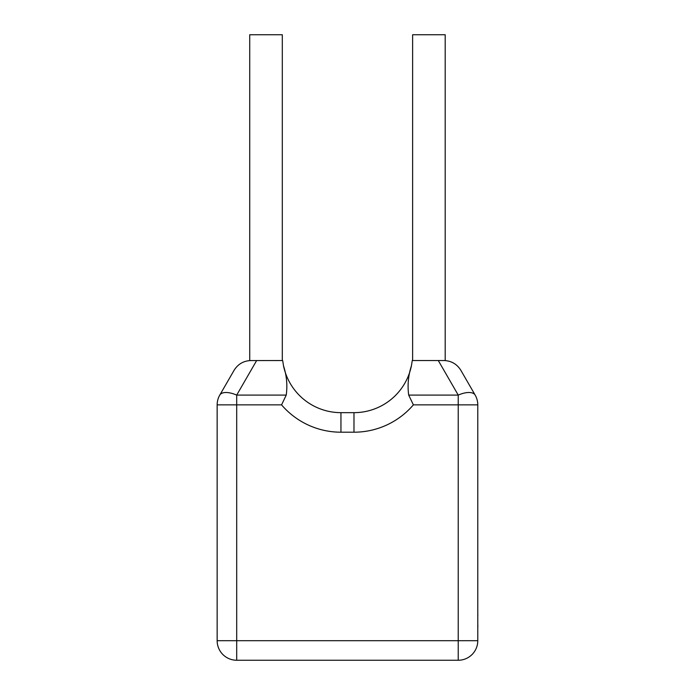 <?xml version="1.0" encoding="UTF-8"?>
<svg xmlns="http://www.w3.org/2000/svg" width="695" height="695" viewBox="0 0 695 695"><rect width="100%" height="100%" fill="white"/><g stroke="black" fill="none" stroke-linecap="round" stroke-linejoin="round"><path stroke-width="1.04" d="M445.2 360.575L443.923 360.531L445.2 360.575L445.2 34.75L412.621 34.75L412.621 360.531M282.309 360.531L282.309 34.75L249.731 34.75L249.731 360.575L282.674 360.531L283.499 365.77A58.641 58.641 0 0 0 340.95 412.656L353.981 412.656A58.641 58.641 0 0 0 411.431 365.77L412.257 360.531L443.923 360.531C451.298 360.792 456.936 364.05 460.855 370.305L475.163 395.09A19.547 8.74 150 0 0 458.231 395.09L438.284 360.531M286.236 395.09C287.574 385.282 286.661 375.509 283.499 365.77A58.641 58.641 0 0 0 340.95 412.656L340.95 432.203A78.188 78.188 0 0 1 281.553 404.864L286.236 395.09L236.7 395.09A19.547 8.74 30 0 0 219.776 395.09L234.085 370.305C237.994 364.05 243.641 360.792 251.008 360.531M477.778 404.864L477.778 640.703L458.231 640.703L458.231 404.864L413.377 404.864L408.695 395.09L458.231 395.09L458.231 404.864L477.778 404.864A19.547 19.547 0 0 0 475.163 395.09A19.547 19.547 0 0 1 477.778 404.864M217.153 640.703L217.153 404.864A19.547 19.547 0 0 1 219.776 395.09A19.547 19.547 0 0 0 217.153 404.864L236.7 404.864L236.7 640.703L458.231 640.703L458.231 660.25L236.7 660.25L236.7 640.703L217.153 640.703A19.547 19.547 0 0 0 236.7 660.25A19.547 19.547 0 0 1 217.153 640.703M413.377 404.864A78.188 78.188 0 0 1 353.981 432.203L353.981 412.656A58.641 58.641 0 0 0 411.431 365.77A58.641 58.641 0 0 1 353.981 412.656A58.641 58.641 0 0 0 411.431 365.77C408.269 375.543 407.357 385.317 408.695 395.09M458.231 660.25A19.547 19.547 0 0 0 477.778 640.703A19.547 19.547 0 0 1 458.231 660.25M477.778 593.035L477.778 614.684M477.847 614.684L477.847 615.301M477.847 625.213L477.778 625.648M477.778 614.866L477.778 625.465M477.847 625.648L477.778 628.306M256.655 360.531L236.7 395.09L236.7 404.864L281.553 404.864M353.981 432.203L340.95 432.203M217.153 404.864A19.547 19.547 0 0 1 219.776 395.09A19.547 19.547 0 0 0 217.153 404.864"/></g></svg>

